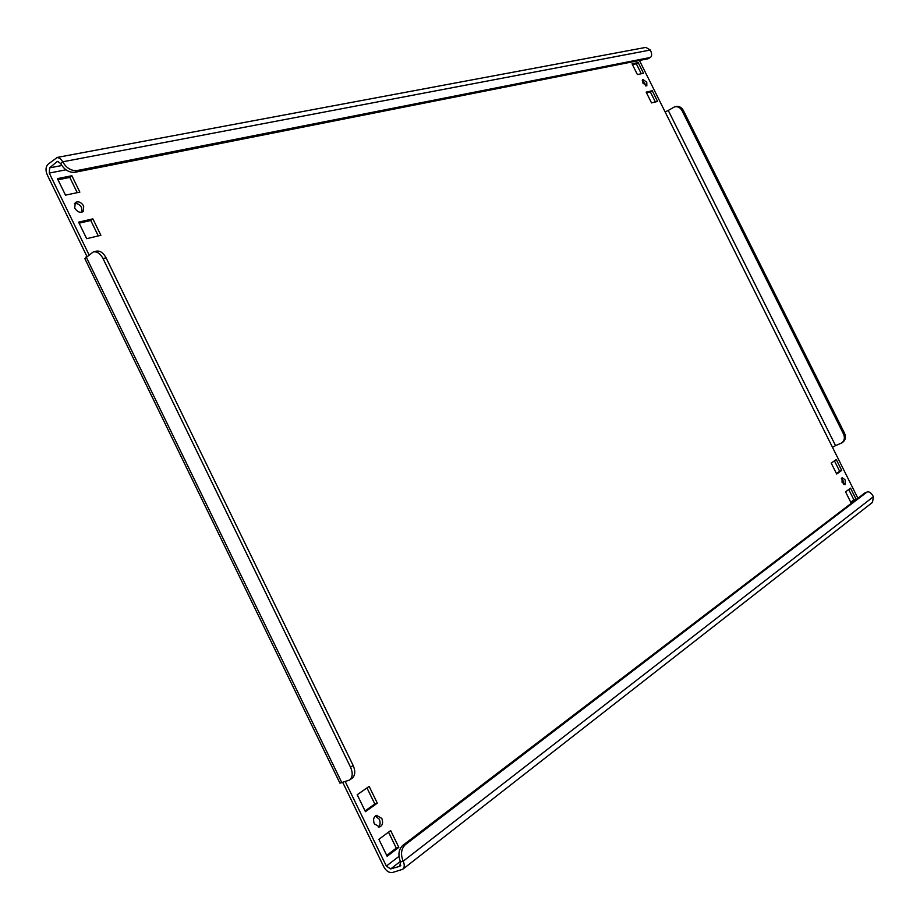 <?xml version="1.0" encoding="UTF-8"?>
<svg xmlns="http://www.w3.org/2000/svg" width="920" height="920" viewBox="0 0 920 920"><rect width="100%" height="100%" fill="white"/><g stroke="black" fill="none" stroke-linecap="round" stroke-linejoin="round"><path stroke-width="1.38" d="M841.363 478.63L843.134 480.792L843.812 484.414M845.216 479.952L842.122 477.549L842.053 482.264L845.135 484.667L845.216 479.952M642.275 80.638L644.897 83.444L645.529 85.916M646.771 82.248L642.838 79.419L642.907 83.099L646.841 85.939L646.771 82.248M375.291 815.994L379.293 819.237C380.604 822.468 380.293 825.102 378.35 827.126M381.823 818.432L376.475 815.327C373.577 816.902 372.876 819.755 374.359 823.883L379.684 826.988C382.605 825.412 383.318 822.56 381.823 818.432M74.451 203.561C77.395 203.159 79.798 204.55 81.662 207.724L81.903 212.232M83.743 206.068C81.224 202.181 78.407 200.997 75.302 202.515L74.704 208.058C77.222 211.933 80.04 213.13 83.133 211.623L83.743 206.068M648.013 58.776L650.578 57.293L648.013 58.776L74.968 172.281C69.103 172.753 64.319 169.843 60.639 163.553L57.649 161.402L56.844 161.782L49.622 167.865L49.266 173.075L65.953 169.809M60.639 163.553L62.721 161.805L62.41 161.207L59.995 158.401L57.201 157.458L47.92 164.369C45.643 166.888 45.413 170.361 47.219 174.788L86.859 256.289M342.815 782.563L383.801 866.824C386.216 871.079 389.079 872.965 392.414 872.516L402.684 869.308C404.57 867.502 404.742 864.8 403.178 861.2L873.413 496.708L872.494 502.377L402.684 869.308M398.981 856.37L386.354 866.076L390.666 868.928L399.717 866.318L400.568 861.959C397.831 855.025 398.555 849.528 402.741 845.434L864.788 492.993L867.353 491.901L864.788 492.993M637.399 74.566L643.529 73.278L638.192 62.583L632.04 63.813L637.399 74.566M651.532 102.902L657.581 101.441L652.245 90.735L646.162 92.126L651.532 102.902M851.034 502.791L855.98 499.019L850.551 488.152L845.572 491.855L851.034 502.791M836.682 474.018L841.708 470.419L836.28 459.563L831.231 463.093L836.682 474.018M365.435 811.67L377.315 803.16L369.15 786.381L357.202 794.742L365.435 811.67M71.875 175.731L57.442 178.618L65.492 195.143L79.844 192.119L71.875 175.731L69.816 177.422L77.234 192.671M92.874 218.868L78.614 222.134L86.675 238.694L100.866 235.29L92.874 218.868L90.792 220.501L98.279 235.911M387.136 856.279L398.843 847.355L390.655 830.553L378.89 839.316L387.136 856.279M88.964 254.69L49.266 173.075M386.354 866.076L345.31 781.701M639.446 60.478L857.9 498.237M632.419 64.584L636.33 63.79L641.297 73.749M646.507 92.805L650.359 91.919L655.373 101.97M848.734 489.497L853.898 499.836L850.747 502.228M834.44 460.851L839.638 471.258L836.441 473.547M366.976 787.899L374.808 803.976L365.079 810.934M58.017 179.791L69.816 177.422M79.132 223.18L90.792 220.501M388.516 832.151L396.29 848.125L386.722 855.404M93.334 251.896L96.37 251.148C100.13 250.585 103.362 252.804 106.064 257.795L103.028 258.577C100.326 253.564 97.094 251.344 93.334 251.896L84.824 258.577L339.928 783.15L349.497 780.056C352.682 777.296 353.038 773.019 350.554 767.211L353.142 765.463C355.615 771.259 355.258 775.525 352.072 778.285L349.497 780.056M103.028 258.577L350.554 767.211M106.064 257.795L353.142 765.463M832.45 447.235L835.567 445.648L668.254 110.434L665.114 111.918M835.567 445.648L841.777 442.911C844.491 440.68 845.077 437.702 843.513 433.998L844.56 433.285L683.341 110.457L682.099 110.779C680.282 107.594 677.798 106.283 674.647 106.823L668.254 110.434M844.56 433.285C846.124 436.988 845.537 439.955 842.823 442.186L841.777 442.911M674.647 106.823L675.889 106.513C679.052 105.972 681.524 107.284 683.341 110.457M843.513 433.998L682.099 110.779M402.741 845.434L405.341 844.663L866.893 492.154M405.341 844.663C401.154 848.746 400.43 854.266 403.178 861.2L400.568 861.959M873.413 496.708C871.412 493.062 869.388 491.452 867.353 491.901M56.752 157.504L645.748 47.403L650.359 50.025C651.981 53.567 652.05 55.993 650.578 57.293M650.359 50.025L62.721 161.805C66.412 168.107 71.196 171.017 77.061 170.556L74.968 172.281M649.911 57.557L77.061 170.556M398.843 847.355L396.29 848.125M377.315 803.16L374.808 803.976M841.708 470.419L839.638 471.258M855.98 499.019L853.898 499.836M652.245 90.735L650.359 91.919M638.192 62.583L636.33 63.79M56.844 161.782L58.523 161.471M61.778 165.519L49.622 167.865M400.752 865.513L399.717 866.318M390.666 868.928L400.327 861.453M341.941 782.874L86.112 256.852"/></g></svg>
